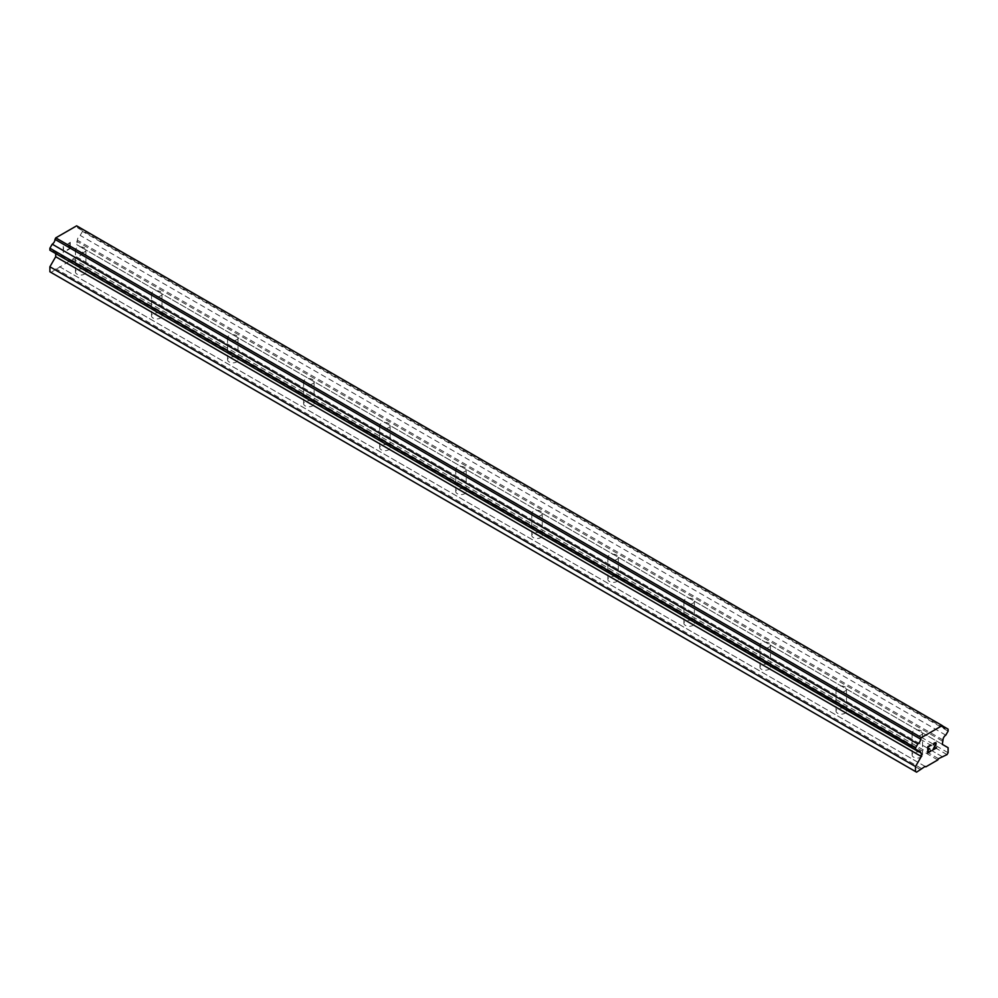 <?xml version="1.0" encoding="UTF-8"?>
<svg xmlns="http://www.w3.org/2000/svg" width="998" height="998" viewBox="0 0 998 998"><rect width="100%" height="100%" fill="white"/><g stroke="black" fill="none" stroke-linecap="round" stroke-linejoin="round"><path stroke-width="0.75" stroke-dasharray="4.99 3.74" d="M913.619 735.077A5.227 3.019 180 0 1 912.085 732.944A5.227 3.019 180 0 1 915.316 730.162A5.227 3.019 180 0 1 921.004 730.81A5.227 3.019 180 0 1 922.539 732.944A5.227 3.019 180 0 1 919.32 735.726A5.227 3.019 180 0 1 913.619 735.077M921.004 752.891A5.227 3.019 0 0 0 915.316 752.243A5.227 3.019 0 0 0 912.085 755.024A5.227 3.019 0 0 0 913.619 757.158A5.227 3.019 0 0 0 919.32 757.806A5.227 3.019 0 0 0 922.539 755.024A5.227 3.019 0 0 0 921.004 752.891M837.559 691.165A5.227 3.019 180 0 1 836.037 689.032A5.227 3.019 180 0 1 839.256 686.25A5.227 3.019 180 0 1 844.957 686.898A5.227 3.019 180 0 1 846.479 689.032A5.227 3.019 180 0 1 843.26 691.814A5.227 3.019 180 0 1 837.559 691.165M844.957 708.979A5.227 3.019 0 0 0 839.256 708.331A5.227 3.019 0 0 0 836.037 711.112A5.227 3.019 0 0 0 837.559 713.246A5.227 3.019 0 0 0 843.26 713.894A5.227 3.019 0 0 0 846.479 711.112A5.227 3.019 0 0 0 844.957 708.979M761.511 647.253A5.227 3.019 180 0 1 759.977 645.12A5.227 3.019 180 0 1 763.196 642.338A5.227 3.019 180 0 1 768.897 642.986A5.227 3.019 180 0 1 770.419 645.12A5.227 3.019 180 0 1 767.2 647.902A5.227 3.019 180 0 1 761.511 647.253M768.897 665.067A5.227 3.019 0 0 0 763.196 664.419A5.227 3.019 0 0 0 759.977 667.2A5.227 3.019 0 0 0 761.511 669.334A5.227 3.019 0 0 0 767.2 669.982A5.227 3.019 0 0 0 770.419 667.2A5.227 3.019 0 0 0 768.897 665.067M685.451 603.341A5.227 3.019 180 0 1 683.917 601.208A5.227 3.019 180 0 1 687.148 598.426A5.227 3.019 180 0 1 692.837 599.074A5.227 3.019 180 0 1 694.371 601.208A5.227 3.019 180 0 1 691.14 603.99A5.227 3.019 180 0 1 685.451 603.341M692.837 621.155A5.227 3.019 0 0 0 687.148 620.506A5.227 3.019 0 0 0 683.917 623.288A5.227 3.019 0 0 0 685.451 625.422A5.227 3.019 0 0 0 691.14 626.083A5.227 3.019 0 0 0 694.371 623.288A5.227 3.019 0 0 0 692.837 621.155M609.391 559.429A5.227 3.019 180 0 1 607.857 557.296A5.227 3.019 180 0 1 611.088 554.514A5.227 3.019 180 0 1 616.776 555.162A5.227 3.019 180 0 1 618.311 557.296A5.227 3.019 180 0 1 615.08 560.09A5.227 3.019 180 0 1 609.391 559.429M616.776 577.243A5.227 3.019 0 0 0 611.088 576.595A5.227 3.019 0 0 0 607.857 579.376A5.227 3.019 0 0 0 609.391 581.51A5.227 3.019 0 0 0 615.08 582.171A5.227 3.019 0 0 0 618.311 579.376A5.227 3.019 0 0 0 616.776 577.243M533.331 515.517A5.227 3.019 180 0 1 531.809 513.384A5.227 3.019 180 0 1 535.028 510.602A5.227 3.019 180 0 1 540.729 511.25A5.227 3.019 180 0 1 542.251 513.384A5.227 3.019 180 0 1 539.032 516.178A5.227 3.019 180 0 1 533.331 515.517M540.729 533.331A5.227 3.019 0 0 0 535.028 532.683A5.227 3.019 0 0 0 531.809 535.464A5.227 3.019 0 0 0 533.331 537.598A5.227 3.019 0 0 0 539.032 538.259A5.227 3.019 0 0 0 542.251 535.464A5.227 3.019 0 0 0 540.729 533.331M457.271 471.605A5.227 3.019 180 0 1 455.749 469.472A5.227 3.019 180 0 1 458.968 466.69A5.227 3.019 180 0 1 464.669 467.338A5.227 3.019 180 0 1 466.191 469.472A5.227 3.019 180 0 1 462.972 472.266A5.227 3.019 180 0 1 457.271 471.605M464.669 489.419A5.227 3.019 0 0 0 458.968 488.771A5.227 3.019 0 0 0 455.749 491.552A5.227 3.019 0 0 0 457.271 493.686A5.227 3.019 0 0 0 462.972 494.347A5.227 3.019 0 0 0 466.191 491.552A5.227 3.019 0 0 0 464.669 489.419M381.224 427.693A5.227 3.019 180 0 1 379.689 425.56A5.227 3.019 180 0 1 382.92 422.778A5.227 3.019 180 0 1 388.609 423.426A5.227 3.019 180 0 1 390.143 425.56A5.227 3.019 180 0 1 386.912 428.354A5.227 3.019 180 0 1 381.224 427.693M388.609 445.507A5.227 3.019 0 0 0 382.92 444.859A5.227 3.019 0 0 0 379.689 447.64A5.227 3.019 0 0 0 381.224 449.774A5.227 3.019 0 0 0 386.912 450.435A5.227 3.019 0 0 0 390.143 447.64A5.227 3.019 0 0 0 388.609 445.507M305.163 383.781A5.227 3.019 180 0 1 303.629 381.648A5.227 3.019 180 0 1 306.86 378.866A5.227 3.019 180 0 1 312.549 379.514A5.227 3.019 180 0 1 314.083 381.648A5.227 3.019 180 0 1 310.852 384.442A5.227 3.019 180 0 1 305.163 383.781M312.549 401.595A5.227 3.019 0 0 0 306.86 400.947A5.227 3.019 0 0 0 303.629 403.728A5.227 3.019 0 0 0 305.163 405.862A5.227 3.019 0 0 0 310.852 406.523A5.227 3.019 0 0 0 314.083 403.728A5.227 3.019 0 0 0 312.549 401.595M229.103 339.869A5.227 3.019 180 0 1 227.581 337.736A5.227 3.019 180 0 1 230.8 334.954A5.227 3.019 180 0 1 236.489 335.602A5.227 3.019 180 0 1 238.023 337.736A5.227 3.019 180 0 1 234.804 340.53A5.227 3.019 180 0 1 229.103 339.869M236.489 357.696A5.227 3.019 0 0 0 230.8 357.034A5.227 3.019 0 0 0 227.581 359.816A5.227 3.019 0 0 0 229.103 361.95A5.227 3.019 0 0 0 234.804 362.611A5.227 3.019 0 0 0 238.023 359.816A5.227 3.019 0 0 0 236.489 357.696M153.043 295.957A5.227 3.019 180 0 1 151.521 293.824A5.227 3.019 180 0 1 154.74 291.042A5.227 3.019 180 0 1 160.441 291.703A5.227 3.019 180 0 1 161.963 293.824A5.227 3.019 180 0 1 158.744 296.618A5.227 3.019 180 0 1 153.043 295.957M160.441 313.784A5.227 3.019 0 0 0 154.74 313.123A5.227 3.019 0 0 0 151.521 315.917A5.227 3.019 0 0 0 153.043 318.05A5.227 3.019 0 0 0 158.744 318.699A5.227 3.019 0 0 0 161.963 315.917A5.227 3.019 0 0 0 160.441 313.784M76.996 252.057A5.227 3.019 180 0 1 75.461 249.924A5.227 3.019 180 0 1 78.68 247.13A5.227 3.019 180 0 1 84.381 247.791A5.227 3.019 180 0 1 85.915 249.924A5.227 3.019 180 0 1 82.684 252.706A5.227 3.019 180 0 1 76.996 252.057M84.381 269.872A5.227 3.019 0 0 0 78.68 269.211A5.227 3.019 0 0 0 75.461 272.005A5.227 3.019 0 0 0 76.996 274.138A5.227 3.019 0 0 0 82.684 274.787A5.227 3.019 0 0 0 85.915 272.005A5.227 3.019 0 0 0 84.381 269.872M929.625 748.55L928.115 749.423M930.885 750.733L928.115 752.33M930.885 744.907L927.753 746.716L927.766 752.941M933.055 745.244L934.103 743.061M935.662 742.462L934.091 743.061M936.423 747.539L933.479 749.224M935.575 742.899L932.718 750.084M69.872 242.926L69.872 245.421L69.885 242.938L67.115 244.535L69.872 242.926M69.872 245.421L68.363 246.294L69.885 245.421M68.363 246.706L69.872 245.832L68.375 246.718M69.872 245.832L69.872 248.327L69.885 245.845M69.872 248.327L67.103 249.924L69.885 248.34M67.103 250.348L70.234 248.539L70.234 242.302L67.103 244.535L70.247 242.314L70.247 248.539L67.115 250.348M63.273 246.344L63.273 252.569L63.273 246.344M63.273 252.569L63.635 246.943L63.273 252.569M49.9 271.793L50.985 272.417L76.522 256.835L77.245 257.259L81.412 254.852L82.497 252.968L82.497 247.953L76.696 244.61L77.395 240.219A3.992 2.308 -60 0 1 80.177 235.403L82.497 231.386L82.497 229.378L80.177 228.043A3.992 2.308 -60 0 1 78.231 228.218A3.992 2.308 -60 0 1 77.395 226.434L76.634 225.835M49.9 250.211L52.22 251.546A3.992 2.308 -60 0 1 54.166 251.371A3.992 2.308 -60 0 1 55.002 253.155L55.701 253.554M937.783 759.94L72.168 260.191M925.832 766.838L60.217 267.09M938.507 758.68L72.904 258.931M942.124 756.596L76.522 256.835M942.848 757.008L77.245 257.259M947.015 754.6L81.412 254.852M948.1 752.729L82.497 252.968M948.1 747.702L82.497 247.953M942.299 744.358L76.696 244.61M942.299 741.015L76.696 241.267M942.998 739.967L77.395 240.219M945.78 735.152L80.177 235.403M948.1 731.147L82.497 231.386M948.1 729.139L82.497 229.378M77.395 226.434L943.01 726.195L80.177 228.043M921.304 753.141L55.701 253.392M916.588 772.165L50.985 272.417M920.755 769.77L55.152 270.009M921.478 768.51L55.876 268.761M925.096 766.414L59.493 266.666M912.085 732.944L912.085 755.024M836.037 689.032L836.037 711.112M759.977 645.12L759.977 667.2M683.917 601.208L683.917 623.288M607.857 557.296L607.857 579.376M531.809 513.384L531.809 535.464M455.749 469.472L455.749 491.552M379.689 425.56L379.689 447.64M303.629 381.648L303.629 403.728M227.581 337.736L227.581 359.816M151.521 293.824L151.521 315.917M75.461 249.924L75.461 272.005M85.915 249.924L85.915 272.005M161.963 293.824L161.963 315.917M238.023 337.736L238.023 359.816M314.083 381.648L314.083 403.728M390.143 425.56L390.143 447.64M466.191 469.472L466.191 491.552M542.251 513.384L542.251 535.464M618.311 557.296L618.311 579.376M694.371 601.208L694.371 623.288M770.419 645.12L770.419 667.2M846.479 689.032L846.479 711.112M922.539 732.944L922.539 755.024M943.834 727.966L78.231 228.218M919.769 751.132L54.166 251.371"/><path stroke-width="1.5" d="M928.128 746.928L928.128 749.423L928.115 746.928L930.885 745.331L928.128 746.928M928.128 749.423L929.625 748.55M929.637 748.962L928.128 749.835L929.625 748.962M928.128 749.835L928.128 752.33L928.115 749.835M928.128 752.33L930.885 750.733M927.766 752.941L930.885 751.145L927.766 752.954L927.766 746.729L930.885 744.92M933.417 744.695L934.103 743.061L935.924 742.612M936.186 743.685L935.924 744.433L936.174 743.685M935.924 744.433L935.151 746.042L935.924 744.433M935.163 746.042L933.492 749.236L935.151 746.042M933.492 749.236L936.423 747.539M932.731 750.072L936.423 747.939L932.731 750.084L935.825 743.859L935.101 742.899L933.654 744.009L935.575 742.899M920.605 752.904A3.992 2.308 -60 0 0 919.769 751.132A3.992 2.308 -60 0 0 917.823 751.294L915.503 749.96L915.503 747.951L917.823 743.934A3.992 2.308 -60 0 0 920.605 739.131L921.366 737.622L942.237 725.583L943.01 726.195A3.992 2.308 -60 0 0 943.834 727.966A3.992 2.308 -60 0 0 945.78 727.792L948.1 729.139L948.1 731.147L945.78 735.152A3.992 2.308 -60 0 0 942.998 739.967L942.299 744.358L948.1 747.702L948.1 752.729L947.015 754.6L938.507 758.68L937.783 759.94L925.832 766.838L925.096 766.414L916.588 772.165L915.503 771.541L915.503 766.526L921.304 756.484L921.304 753.141L55.002 253.155M55.701 253.554L55.701 256.736L49.9 266.778L49.9 271.793L915.503 771.541M52.22 251.546L917.823 751.294M942.237 725.583L76.634 225.835L55.763 237.873L54.99 239.37A3.992 2.308 -60 0 1 52.22 244.186L49.9 248.203L49.9 250.211L915.503 749.96M945.78 727.792L943.01 726.195M921.366 737.622L55.763 237.873M920.605 739.131L54.99 239.37M917.823 743.934L52.22 244.186M915.503 747.951L49.9 248.203M921.304 756.484L55.701 256.736M915.503 766.526L49.9 266.778"/></g></svg>
